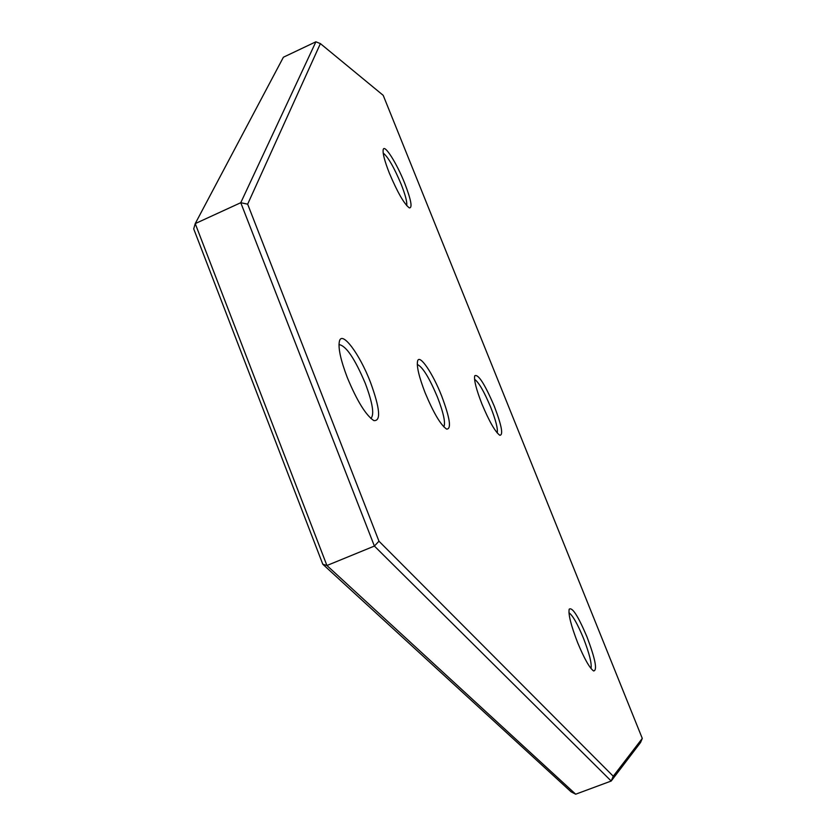 <?xml version="1.0" encoding="UTF-8"?>
<svg xmlns="http://www.w3.org/2000/svg" width="836" height="836" viewBox="0 0 836 836"><rect width="100%" height="100%" fill="white"/><g stroke="black" fill="none" stroke-linecap="round" stroke-linejoin="round"><path stroke-width="1.25" d="M642.288 738.418L640.564 742.493L611.189 781.033L374.392 546.065L240.768 202.709L315.893 41.8L320.397 43.608L247.655 204.172L378.969 541.195L613.258 776.236L642.288 738.418L383.201 95.335L320.397 43.608M322.8 564.237L326.928 565.512L575.68 794.2L571.145 791.87L322.8 564.237L193.712 228.897L195.227 223.609L240.768 202.709L247.655 204.172M315.893 41.8L283.404 57.214L195.227 223.609L326.928 565.512L374.392 546.065L378.969 541.195M575.68 794.2L611.189 781.033L613.258 776.236M404.739 183.377C411.093 199.867 412.629 208.039 409.337 207.903C404.154 203.963 397.497 192.384 389.367 173.188C384.56 160.92 382.512 153.03 383.222 149.508C384.539 143.855 396.87 163.448 404.739 183.377M406.672 205.583C407.299 202.291 405.45 195.154 401.134 184.181C393.965 167.19 387.988 156.823 383.191 153.082M441.659 395.982C449.998 418.219 451.639 429.255 446.591 429.087C440.645 424.928 433.487 412.817 425.106 392.732C418.961 376.754 416.464 366.158 417.613 360.933C419.557 353.753 432.808 373.316 441.659 395.982M443.811 426.862C445.703 422.995 443.602 413.13 437.51 397.257C429.307 377.726 422.567 366.805 417.279 364.475M370.348 381.968C380.035 408.48 381.195 421.344 373.828 420.581C365.834 415.252 356.982 400.872 347.243 377.433C340.534 359.71 337.943 347.557 339.479 340.973C342.217 330.586 359.72 354.297 370.348 381.968M370.839 418.449C374.538 414.823 372.699 403.161 365.322 383.442C354.757 358.487 345.968 345.55 338.977 344.61M586.924 636.75C595.326 658.977 597.552 670.388 593.623 670.974C589.579 668.058 584.249 658.601 577.613 642.602C571.03 625.527 568.219 614.397 569.18 609.204C572.211 606.821 578.115 616.007 586.924 636.75M590.989 668.497C591.951 663.753 589.432 653.658 583.455 638.213C577.467 623.771 572.629 615.286 568.95 612.767M494.327 406.327C501.642 425.482 503.471 435.128 499.823 435.274C495.215 431.909 489.238 421.448 481.881 403.882C476.259 389.419 473.866 380.046 474.723 375.782C478.182 373.744 484.713 383.923 494.327 406.327M497.201 432.933C498.037 429.046 495.894 420.55 490.784 407.445C484.19 391.676 478.788 382.292 474.566 379.293"/></g></svg>
